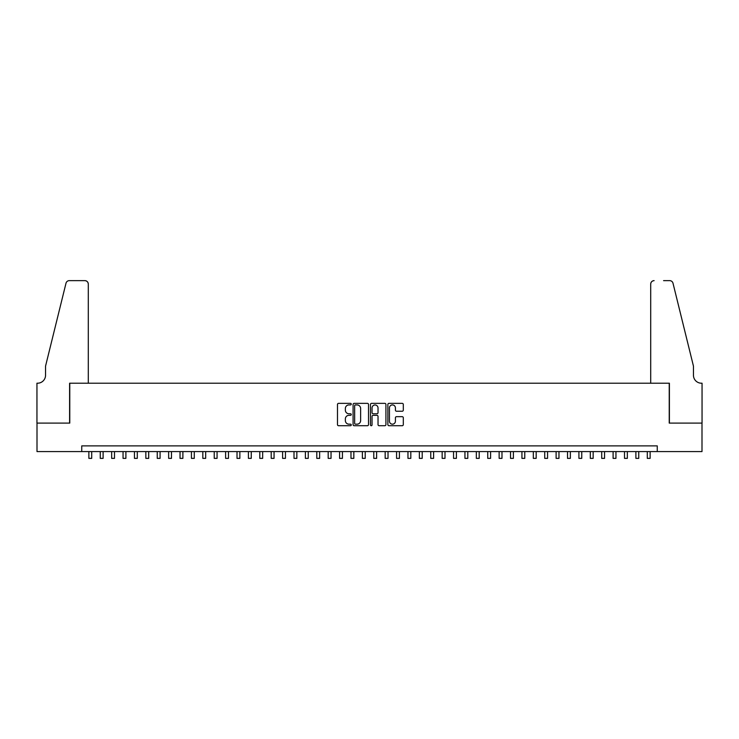 <?xml version="1.0" encoding="UTF-8"?>
<svg xmlns="http://www.w3.org/2000/svg" width="739" height="739" viewBox="0 0 739 739"><rect width="100%" height="100%" fill="white"/><g stroke="black" fill="none" stroke-linecap="round" stroke-linejoin="round"><path stroke-width="1.11" d="M351.265 404.141A0.785 0.785 0 0 0 350.48 403.355L338.601 403.355A1.118 1.118 0 0 0 337.483 404.473L337.483 424.611A1.118 1.118 0 0 0 338.601 425.729L350.48 425.729A0.785 0.785 0 0 0 351.265 424.943A0.785 0.785 0 0 0 350.48 424.168L348.947 424.168A3.584 3.584 0 0 1 345.362 420.583L345.362 418.911A3.584 3.584 0 0 1 348.947 415.327L350.48 415.327A0.785 0.785 0 0 0 351.265 414.542A0.785 0.785 0 0 0 350.48 413.766L348.947 413.766A3.584 3.584 0 0 1 345.362 410.182L345.362 408.501A3.584 3.584 0 0 1 348.947 404.926L350.48 404.926A0.785 0.785 0 0 0 351.265 404.141M402.192 411.244A1.118 1.118 0 0 0 403.309 410.127L403.309 404.473A1.118 1.118 0 0 0 402.192 403.355L388.991 403.355A1.118 1.118 0 0 0 387.873 404.473L387.873 424.611A1.118 1.118 0 0 0 388.991 425.729L402.192 425.729A1.118 1.118 0 0 0 403.309 424.611L403.309 417.784A1.118 1.118 0 0 0 402.192 416.667L396.547 416.667A1.118 1.118 0 0 0 395.42 417.784L395.42 421.175A2.993 2.993 0 0 1 392.437 424.168A2.993 2.993 0 0 1 389.444 421.175L389.444 407.919A2.993 2.993 0 0 1 392.437 404.926A2.993 2.993 0 0 1 395.42 407.919L395.42 410.127A1.118 1.118 0 0 0 396.547 411.244L402.192 411.244M81.743 451.584L37.005 451.584L37.005 423.096L69.771 423.096L69.771 383.208L669.229 383.208L669.229 423.096L701.995 423.096L701.995 451.584L657.257 451.584L657.257 445.885L81.743 445.885L81.743 451.584L657.257 451.584M368.521 404.473A1.118 1.118 0 0 0 367.403 403.355L354.203 403.355A1.118 1.118 0 0 0 353.085 404.473L353.085 424.611A1.118 1.118 0 0 0 354.203 425.729L367.403 425.729A1.118 1.118 0 0 0 368.521 424.611L368.521 404.473M371.597 403.355L384.797 403.355A1.118 1.118 0 0 1 385.915 404.473L385.915 424.611A1.118 1.118 0 0 1 384.797 425.729L379.144 425.729A1.118 1.118 0 0 1 378.026 424.611L378.026 416.445A1.118 1.118 0 0 0 376.908 415.327L373.167 415.327A1.118 1.118 0 0 0 372.04 416.445L372.04 424.943A0.785 0.785 0 0 1 371.264 425.729A0.785 0.785 0 0 1 370.479 424.943L370.479 404.473A1.118 1.118 0 0 1 371.597 403.355M355.431 404.926A0.785 0.785 0 0 0 354.646 405.711L354.646 423.382A0.785 0.785 0 0 0 355.431 424.168L357.057 424.168A3.584 3.584 0 0 0 360.632 420.583L360.632 408.501A3.584 3.584 0 0 0 357.057 404.926L355.431 404.926M378.026 407.974A2.993 2.993 0 0 0 375.033 404.981A2.993 2.993 0 0 0 372.04 407.974L372.04 412.639A1.118 1.118 0 0 0 373.167 413.766L376.908 413.766A1.118 1.118 0 0 0 378.026 412.639L378.026 407.974M88.865 451.584L88.865 458.365L91.71 458.365L91.71 451.584M88.292 383.208L88.292 284.053A3.418 3.418 0 0 0 84.874 280.635L69.318 280.635A3.418 3.418 0 0 0 65.993 283.24L45.55 366.11L45.55 375.227A7.981 7.981 0 0 1 37.578 383.208L36.95 383.208L36.95 423.096L69.605 423.096L69.605 383.208L88.292 383.208L88.292 284.053C88.07 281.993 86.934 280.857 84.874 280.635L75.415 280.635M65.993 283.24C66.87 281.365 66.87 281.365 65.993 283.24C66.87 281.365 66.87 281.365 65.993 283.24M45.55 375.227A7.981 7.981 0 0 1 37.578 383.208M650.708 383.208L650.708 284.053L650.708 383.208L669.395 383.208L669.395 423.096L702.05 423.096L702.05 383.208L701.422 383.208A7.981 7.981 0 0 1 693.45 375.227A7.981 7.981 0 0 0 701.422 383.208M687.178 340.697L673.007 283.24L693.45 366.11L693.45 375.227M663.585 280.635L669.682 280.635A3.418 3.418 0 0 1 673.007 283.24C672.13 281.365 672.13 281.365 673.007 283.24C672.13 281.365 672.13 281.365 673.007 283.24M654.126 280.635A3.418 3.418 0 0 0 650.708 284.053C650.93 281.993 652.066 280.857 654.126 280.635M100.255 451.584L100.255 458.365L103.109 458.365L103.109 451.584M111.654 451.584L111.654 458.365L114.499 458.365L114.499 451.584M123.053 451.584L123.053 458.365L125.898 458.365L125.898 451.584M134.443 451.584L134.443 458.365L137.297 458.365L137.297 451.584M145.842 451.584L145.842 458.365L148.696 458.365L148.696 451.584M157.241 451.584L157.241 458.365L160.086 458.365L160.086 451.584M168.64 451.584L168.64 458.365L171.485 458.365L171.485 451.584M180.03 451.584L180.03 458.365L182.884 458.365L182.884 451.584M191.429 451.584L191.429 458.365L194.283 458.365L194.283 451.584M202.828 451.584L202.828 458.365L205.673 458.365L205.673 451.584M214.227 451.584L214.227 458.365L217.072 458.365L217.072 451.584M225.617 451.584L225.617 458.365L228.471 458.365L228.471 451.584M237.016 451.584L237.016 458.365L239.861 458.365L239.861 451.584M248.415 451.584L248.415 458.365L251.26 458.365L251.26 451.584M259.805 451.584L259.805 458.365L262.659 458.365L262.659 451.584M271.204 451.584L271.204 458.365L274.058 458.365L274.058 451.584M282.603 451.584L282.603 458.365L285.448 458.365L285.448 451.584M294.002 451.584L294.002 458.365L296.847 458.365L296.847 451.584M305.392 451.584L305.392 458.365L308.246 458.365L308.246 451.584M316.791 451.584L316.791 458.365L319.636 458.365L319.636 451.584M328.19 451.584L328.19 458.365L331.035 458.365L331.035 451.584M339.58 451.584L339.58 458.365L342.434 458.365L342.434 451.584M350.979 451.584L350.979 458.365L353.833 458.365L353.833 451.584M362.378 451.584L362.378 458.365L365.223 458.365L365.223 451.584M373.777 451.584L373.777 458.365L376.622 458.365L376.622 451.584M385.167 451.584L385.167 458.365L388.021 458.365L388.021 451.584M396.566 451.584L396.566 458.365L399.42 458.365L399.42 451.584M407.965 451.584L407.965 458.365L410.81 458.365L410.81 451.584M419.364 451.584L419.364 458.365L422.209 458.365L422.209 451.584M430.754 451.584L430.754 458.365L433.608 458.365L433.608 451.584M442.153 451.584L442.153 458.365L444.998 458.365L444.998 451.584M453.552 451.584L453.552 458.365L456.397 458.365L456.397 451.584M464.942 451.584L464.942 458.365L467.796 458.365L467.796 451.584M476.341 451.584L476.341 458.365L479.195 458.365L479.195 451.584M487.74 451.584L487.74 458.365L490.585 458.365L490.585 451.584M499.139 451.584L499.139 458.365L501.984 458.365L501.984 451.584M510.529 451.584L510.529 458.365L513.383 458.365L513.383 451.584M521.928 451.584L521.928 458.365L524.773 458.365L524.773 451.584M533.327 451.584L533.327 458.365L536.172 458.365L536.172 451.584M544.717 451.584L544.717 458.365L547.571 458.365L547.571 451.584M556.116 451.584L556.116 458.365L558.97 458.365L558.97 451.584M567.515 451.584L567.515 458.365L570.36 458.365L570.36 451.584M578.914 451.584L578.914 458.365L581.759 458.365L581.759 451.584M590.304 451.584L590.304 458.365L593.158 458.365L593.158 451.584M601.703 451.584L601.703 458.365L604.557 458.365L604.557 451.584M613.102 451.584L613.102 458.365L615.947 458.365L615.947 451.584M624.501 451.584L624.501 458.365L627.346 458.365L627.346 451.584M635.891 451.584L635.891 458.365L638.745 458.365L638.745 451.584M647.29 451.584L647.29 458.365L650.135 458.365L650.135 451.584"/></g></svg>
